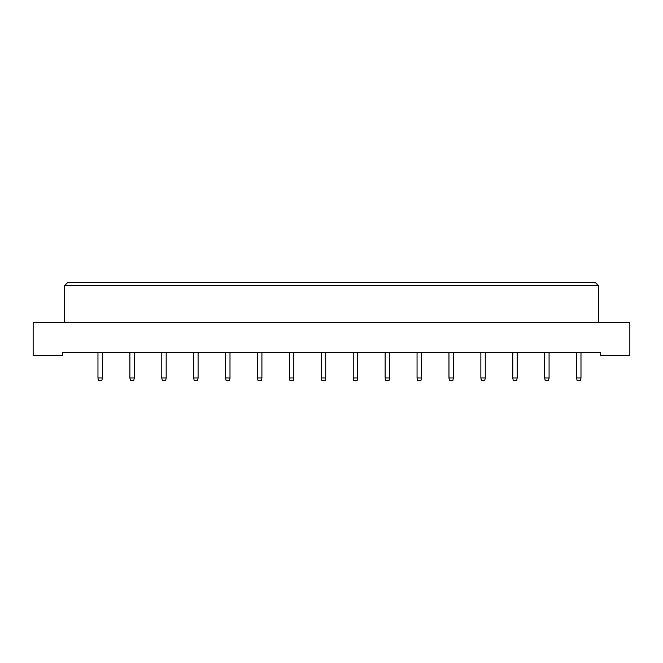 <?xml version="1.0" encoding="UTF-8"?>
<svg xmlns="http://www.w3.org/2000/svg" width="663" height="663" viewBox="0 0 663 663"><rect width="100%" height="100%" fill="white"/><g stroke="black" fill="none" stroke-linecap="round" stroke-linejoin="round"><path stroke-width="0.99" d="M33.15 355.368L62.546 355.368L62.546 352.227L600.454 352.227L600.454 355.368L629.85 355.368L629.85 322.707L33.15 322.707L33.15 355.368M64.551 285.645L67.692 282.504L595.308 282.504L598.449 285.645L64.551 285.645L64.551 322.707M598.449 285.645L598.449 322.707M102.367 352.227L102.367 377.976L101.862 380.496L98.472 380.496L97.967 377.976L97.967 352.227M97.967 377.976L102.367 377.976M134.274 352.227L134.274 377.976L133.769 380.496L130.379 380.496L129.882 377.976L129.882 352.227M129.882 377.976L134.274 377.976M166.181 352.227L166.181 377.976L165.684 380.496L162.286 380.496L161.789 377.976L161.789 352.227M161.789 377.976L166.181 377.976M198.088 352.227L198.088 377.976L197.591 380.496L194.193 380.496L193.695 377.976L193.695 352.227M193.695 377.976L198.088 377.976M229.995 352.227L229.995 377.976L229.497 380.496L226.108 380.496L225.602 377.976L225.602 352.227M225.602 377.976L229.995 377.976M261.91 352.227L261.91 377.976L261.404 380.496L258.015 380.496L257.509 377.976L257.509 352.227M257.509 377.976L261.91 377.976M293.817 352.227L293.817 377.976L293.311 380.496L289.922 380.496L289.416 377.976L289.416 352.227M289.416 377.976L293.817 377.976M325.724 352.227L325.724 377.976L325.218 380.496L321.828 380.496L321.323 377.976L321.323 352.227M321.323 377.976L325.724 377.976M357.63 352.227L357.63 377.976L357.125 380.496L353.735 380.496L353.23 377.976L353.23 352.227M353.23 377.976L357.63 377.976M389.537 352.227L389.537 377.976L389.032 380.496L385.642 380.496L385.137 377.976L385.137 352.227M385.137 377.976L389.537 377.976M421.444 352.227L421.444 377.976L420.939 380.496L417.549 380.496L417.052 377.976L417.052 352.227M417.052 377.976L421.444 377.976M453.351 352.227L453.351 377.976L452.854 380.496L449.456 380.496L448.959 377.976L448.959 352.227M448.959 377.976L453.351 377.976M485.258 352.227L485.258 377.976L484.761 380.496L481.363 380.496L480.866 377.976L480.866 352.227M480.866 377.976L485.258 377.976M517.165 352.227L517.165 377.976L516.668 380.496L513.27 380.496L512.772 377.976L512.772 352.227M512.772 377.976L517.165 377.976M549.072 352.227L549.072 377.976L548.574 380.496L545.185 380.496L544.679 377.976L544.679 352.227M544.679 377.976L549.072 377.976M580.987 352.227L580.987 377.976L580.481 380.496L577.092 380.496L576.586 377.976L576.586 352.227M576.586 377.976L580.987 377.976"/></g></svg>
